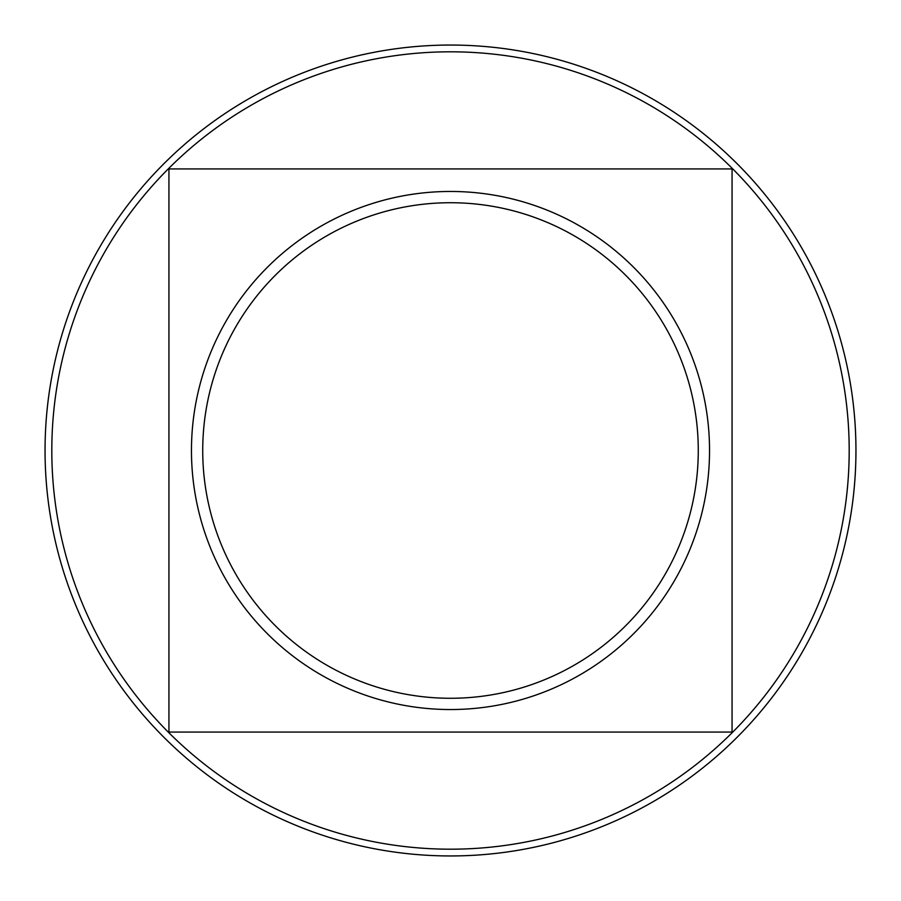 <?xml version="1.0" encoding="UTF-8"?>
<svg xmlns="http://www.w3.org/2000/svg" width="901" height="901" viewBox="0 0 901 901"><rect width="100%" height="100%" fill="white"/><g stroke="black" fill="none" stroke-linecap="round" stroke-linejoin="round"><path stroke-width="1.35" d="M202.725 450.5A247.775 247.775 0 0 0 450.5 698.275A247.775 247.775 0 0 0 698.275 450.5A247.775 247.775 0 0 0 450.5 202.725A247.775 247.775 0 0 0 202.725 450.5M709.538 450.5A259.037 259.037 0 0 1 450.5 709.538A259.037 259.037 0 0 1 191.463 450.5A259.037 259.037 0 0 1 450.5 191.463A259.037 259.037 0 0 1 709.538 450.5M450.5 849.192A398.692 398.692 0 0 0 849.192 450.5A398.692 398.692 0 0 0 450.5 51.807A398.692 398.692 0 0 0 51.807 450.5A398.692 398.692 0 0 0 450.5 849.192M450.5 45.05A405.45 405.45 0 0 1 855.95 450.5A405.45 405.45 0 0 1 450.5 855.95A405.45 405.45 0 0 1 45.05 450.5A405.45 405.45 0 0 1 450.5 45.05M732.062 732.062L168.938 732.062L168.938 168.938L732.062 168.938L732.062 732.062"/></g></svg>
